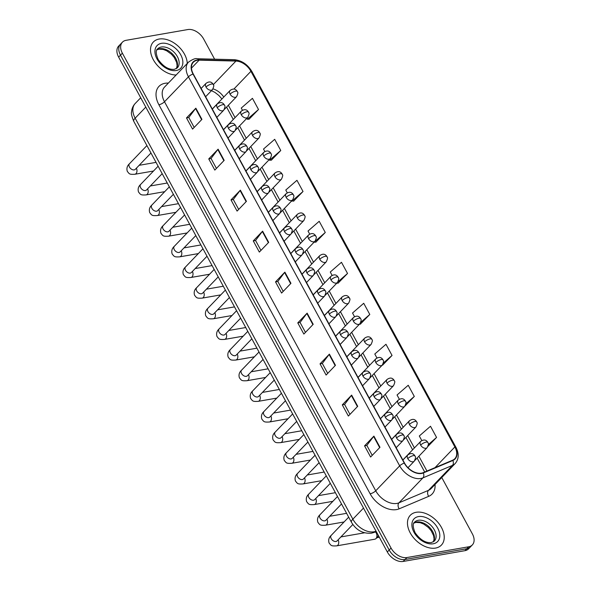 <?xml version="1.0" encoding="UTF-8"?>
<svg xmlns="http://www.w3.org/2000/svg" width="591" height="591" viewBox="0 0 591 591"><rect width="100%" height="100%" fill="white"/><g stroke="black" fill="none" stroke-linecap="round" stroke-linejoin="round"><path stroke-width="0.89" d="M435.56 548.071A21.542 14.191 43.8 0 0 441.388 545.101A21.542 14.191 43.8 0 0 438.899 523.537A21.542 14.191 43.8 0 0 416.138 512.294A21.542 14.191 43.8 0 0 410.309 515.263A21.542 14.191 43.8 0 0 412.799 536.827A21.542 14.191 43.8 0 0 435.56 548.071A21.542 14.191 43.8 0 0 441.388 545.101A21.542 14.191 43.8 0 0 438.899 523.537A21.542 14.191 43.8 0 0 416.138 512.294A21.542 14.191 43.8 0 0 410.309 515.263A21.542 14.191 43.8 0 0 412.799 536.827A21.542 14.191 43.8 0 0 435.56 548.071M187.266 63.407A21.542 14.191 43.8 0 0 159.178 39.036A21.542 14.191 43.8 0 0 153.35 41.998A21.542 14.191 43.8 0 0 154.894 62.262A21.542 14.191 43.8 0 0 176.118 75.013A21.542 14.191 43.8 0 1 154.894 62.262A21.542 14.191 43.8 0 1 153.35 41.998A21.542 14.191 43.8 0 1 159.178 39.036A21.542 14.191 43.8 0 1 187.266 63.407M421.405 473.177A14.361 9.456 -136.2 0 1 404.525 463.063L193.294 74.023A14.361 9.456 -136.2 0 1 193.346 62.262A14.361 9.456 -136.2 0 1 199.13 60.149L235.942 61.065A14.361 9.456 -136.2 0 1 250.916 71.312L454.871 446.951A14.361 9.456 -136.2 0 1 454.826 458.712A14.361 9.456 -136.2 0 1 452.647 460.197L423.119 472.674A14.361 9.456 -136.2 0 1 421.405 473.177M421.568 473.472A14.723 9.692 43.8 0 0 423.319 472.963L452.854 460.478A14.723 9.692 43.8 0 0 455.136 446.907L251.182 71.267A14.723 9.692 43.8 0 0 235.831 60.77L199.019 59.846A14.723 9.692 43.8 0 0 193.035 74.067L404.266 463.108A14.723 9.692 43.8 0 0 421.568 473.472M472.327 544.932L468.582 548.825A13.46 8.865 43.8 0 1 464.94 550.679L403.151 561.45A13.46 8.865 43.8 0 1 387.327 551.972L118.628 57.098A13.46 8.865 43.8 0 1 118.673 46.068L120.549 44.126A13.46 8.865 43.8 0 0 120.498 55.148L389.196 550.022A13.46 8.865 43.8 0 0 405.02 559.5L466.816 548.729A13.46 8.865 43.8 0 0 470.451 546.874A13.46 8.865 43.8 0 1 466.816 548.729L405.02 559.5A13.46 8.865 43.8 0 1 389.196 550.022L120.498 55.148A13.46 8.865 43.8 0 1 120.549 44.126L122.418 42.175A13.46 8.865 43.8 0 0 122.374 53.197L391.065 548.071A13.46 8.865 43.8 0 0 406.896 557.549L468.685 546.786A13.46 8.865 43.8 0 0 472.327 544.932A13.46 8.865 43.8 0 0 472.372 533.902L441.75 477.513M194.18 127.427L188.788 117.491L195.569 108.515A3.59 1.175 -28.5 0 1 195.85 108.183L186.497 117.927L192.57 129.104L201.923 119.367L195.85 108.183M188.81 117.528L186.497 117.927M216.439 168.413L211.046 158.477L217.82 149.508A3.59 1.175 -28.5 0 1 218.109 149.176L208.756 158.92L214.821 170.097L224.181 160.353L218.109 149.176M211.061 158.514L208.756 158.92M238.698 209.406L233.297 199.47L240.079 190.501A3.59 1.175 -28.5 0 1 240.367 190.169L231.007 199.913L237.08 211.09L246.432 201.346L240.367 190.169M233.319 199.507L231.007 199.913M260.949 250.399L255.556 240.463L262.338 231.487A3.59 1.175 -28.5 0 1 262.618 231.162L253.266 240.899L259.338 252.084L268.691 242.34L262.618 231.162M255.578 240.5L253.266 240.899M372.234 455.351L366.834 445.415L373.615 436.446A3.59 1.175 -28.5 0 1 373.904 436.114L364.551 445.858L370.616 457.035L379.976 447.291L373.904 436.114M366.856 445.451L364.551 445.858M349.975 414.365L344.583 404.429L351.364 395.453A3.59 1.175 -28.5 0 1 351.645 395.12L342.292 404.865L348.365 416.042L357.718 406.305L351.645 395.12M344.605 404.466L342.292 404.865M327.717 373.372L322.324 363.435L329.106 354.467A3.59 1.175 -28.5 0 1 329.386 354.135L320.034 363.871L326.106 375.056L335.459 365.312L329.386 354.135M322.346 363.472L320.034 363.871M305.466 332.378L300.065 322.442L306.847 313.474A3.59 1.175 -28.5 0 1 307.135 313.141L297.775 322.885L303.848 334.063L313.2 324.319L307.135 313.141M300.088 322.479L297.775 322.885M283.207 291.393L277.814 281.449L284.589 272.481A3.59 1.175 -28.5 0 1 284.877 272.148L275.524 281.892L281.589 293.07L290.949 283.333L284.877 272.148M277.829 281.493L275.524 281.892M214.622 59.189L203.673 39.028A13.46 8.865 43.8 0 0 187.849 29.55L126.06 40.321A13.46 8.865 43.8 0 0 122.418 42.175M293.616 201.139L303.02 191.484L296.955 180.307L285.771 190.043L287.278 192.829M271.365 160.146L280.769 150.491L274.697 139.313L263.512 149.05L264.864 151.54M249.107 119.153L258.511 109.505L252.438 98.32L241.254 108.064L242.443 110.251M360.384 324.112L369.789 314.456L363.724 303.279L352.539 313.016L354.534 316.695M382.643 365.098L392.047 355.45L385.975 344.272L374.79 354.009L376.955 357.983M404.916 406.12L414.306 396.435L408.233 385.258L397.049 394.995L399.368 399.272M428.002 446.345L436.557 437.429L430.492 426.251L419.307 435.988L421.789 440.561M315.875 242.125L325.279 232.477L319.206 221.293L308.022 231.037L309.699 234.117M338.133 283.119L347.538 273.463L341.465 262.286L330.28 272.023L332.112 275.406M336.781 283.185L338.274 283.111M347.538 273.463L338.037 281.737M359.505 324.149L360.532 324.104M369.789 314.456L360.842 322.25M382.237 365.12L382.783 365.09M392.047 355.45L383.441 362.94M414.306 396.435L405.943 403.719M436.557 437.429L428.386 444.543M325.279 232.477L314.094 242.214L316.015 242.118M291.666 200.903L293.764 201.132M303.02 191.484L291.836 201.221M269.245 159.607L269.585 160.227L271.505 160.139M280.769 150.491L269.585 160.227M246.824 118.318L247.326 119.242L249.247 119.146M258.511 109.505L247.326 119.242M375.388 531.915A4.041 2.733 80.1 0 1 376.245 533.038A4.041 2.733 80.1 0 1 375.965 538.578A4.041 2.733 80.1 0 1 375.817 538.719A4.041 2.733 80.1 0 1 374.834 539.206L336.656 545.862C330.975 546.187 331.241 545.619 329.054 542.922C328.19 539.975 328.914 537.448 331.226 535.35A4.041 2.659 43.8 0 0 331.1 538.445A4.041 2.659 43.8 0 0 335.954 541.496A4.041 2.659 43.8 0 0 337.047 540.942L336.619 541.275M375.632 531.811L376.378 532.107A2.918 1.972 80.1 0 1 376.593 532.203M378.092 534.973A2.918 1.972 80.1 0 1 377.413 537.308A2.918 1.972 80.1 0 1 377.302 537.411A2.918 1.972 80.1 0 1 377.191 537.507M435.028 484.517A22.436 14.782 -136.2 0 1 428.719 496.337L399.191 508.821A22.436 14.782 -136.2 0 1 370.143 493.795L158.905 104.755A4.484 1.47 151.5 0 0 164.497 101.755L375.728 490.796A17.952 11.827 43.8 0 0 396.834 503.436A17.952 11.827 43.8 0 0 398.969 502.815L428.505 490.331A17.952 11.827 43.8 0 0 431.223 488.476L455.173 463.536A17.952 11.827 -136.2 0 1 452.447 465.39A4.484 3.251 -112.9 0 0 452.854 460.478M158.905 104.755A22.436 14.782 -136.2 0 1 165.052 83.287A22.436 14.782 -136.2 0 1 168.029 83.08L168.369 83.087M164.557 87.054A17.952 11.827 43.8 0 0 164.497 101.755L188.448 76.815A17.952 11.827 -136.2 0 1 188.507 62.114L164.557 87.054M428.719 496.337A4.484 3.251 67.1 0 1 428.505 490.331L452.447 465.39L422.92 477.875A17.952 11.827 -136.2 0 1 420.785 478.496A17.952 11.827 -136.2 0 1 399.679 465.856A4.484 1.47 -28.5 0 1 404.266 463.108M423.319 472.963A4.484 3.251 -112.9 0 1 422.92 477.875L398.969 502.815A4.484 3.251 67.1 0 0 399.191 508.821M455.173 463.536C458.926 459.081 459.177 453.659 455.92 447.261A4.484 1.47 151.5 0 0 455.136 446.907M251.182 71.267A4.484 1.47 -28.5 0 1 251.965 71.622C247.592 64.345 241.638 60.363 234.095 59.676L197.283 58.753C195.673 58.081 192.747 59.203 188.507 62.114M235.831 60.77A4.484 2.741 -88.6 0 0 234.095 59.676M199.019 59.846A4.484 2.741 -88.6 0 0 197.283 58.753M193.035 74.067A4.484 1.47 151.5 0 0 188.448 76.815L399.679 465.856L375.728 490.796A4.484 1.47 151.5 0 1 370.143 493.795M122.374 53.197L118.628 57.098M391.065 548.071L387.327 551.972M406.896 557.549L403.151 561.45M468.685 546.786L464.94 550.679M250.916 71.312L233.837 89.101M223.782 97.042A14.361 9.456 43.8 0 0 213.041 88.886M235.942 61.065L213.351 84.594M199.13 60.149L191.469 68.128M201.435 88.14L200.955 88.125M454.871 446.951L434.991 467.658M426.953 471.057L418.893 456.208M414.402 447.934L407.687 435.567M403.195 427.286L396.48 414.919M391.981 406.645L385.273 394.278M380.774 385.997L374.059 373.63M369.567 365.356L362.852 352.99M358.36 344.708L351.645 332.341M347.146 324.067L340.431 311.701M335.939 303.419L329.224 291.053M324.732 282.779L318.017 270.412M313.518 262.131L306.803 249.764M302.311 241.49L295.596 229.123M291.104 220.842L284.389 208.475M279.89 200.201L273.175 187.835M268.683 179.553L261.968 167.187M257.477 158.913L250.761 146.546M246.262 138.264L239.554 125.898M235.055 117.616L228.34 105.25M284.589 272.481L290.646 283.636M306.847 313.474L312.905 324.629M329.106 354.467L335.163 365.622M351.364 395.453L357.422 406.615M373.615 436.446L379.673 447.601M262.338 231.487L268.395 242.65M240.079 190.501L246.137 201.657M217.82 149.508L223.878 160.663M195.569 108.515L201.627 119.678M145.785 107.111L135.154 118.185A8.976 2.94 151.5 0 0 133.765 121.34C131.727 116.294 130.988 113.14 131.564 111.869C131.808 108.618 133.027 105.826 135.213 103.484A17.952 11.827 43.8 0 0 135.154 118.185L352.857 519.157A17.952 11.827 43.8 0 0 373.963 531.797A17.952 11.827 43.8 0 0 376.046 531.198A8.976 6.501 -112.9 0 1 374.48 532.299L376.238 531.553M363.495 508.083L352.857 519.157A8.976 2.94 151.5 0 0 351.475 522.304L133.765 121.34M407.783 458.631A4.484 2.955 43.8 0 0 413.057 461.785A4.484 2.955 43.8 0 0 414.269 461.172C416.84 455.624 414.719 456.917 414.978 455.92A4.484 1.47 151.5 0 0 413.375 455.624A4.484 1.47 -28.5 0 0 407.783 458.631A4.484 2.955 43.8 0 1 407.797 454.952C412.555 451.583 414.49 455.336 414.978 455.92M338.133 539.812A4.041 2.733 80.1 0 1 338.178 539.908A4.041 2.733 80.1 0 1 336.656 545.862M420.652 445.089A4.484 2.955 43.8 0 0 425.926 448.244A4.484 2.955 43.8 0 0 427.138 447.631C429.709 442.083 427.581 443.376 427.847 442.378A4.484 1.47 151.5 0 0 426.237 442.083A4.484 1.47 -28.5 0 0 420.652 445.089A4.484 2.955 43.8 0 1 420.666 441.411C425.424 438.042 427.359 441.795 427.847 442.378M396.568 437.983A4.484 2.955 43.8 0 0 401.85 441.145A4.484 2.955 43.8 0 0 403.062 440.524C405.633 434.983 403.505 436.269 403.771 435.279A4.484 1.47 151.5 0 0 402.161 434.983A4.484 1.47 -28.5 0 0 396.568 437.983A4.484 2.955 43.8 0 1 396.591 434.311C401.348 430.942 403.276 434.688 403.771 435.279M337.476 496.521L320.012 514.702A4.041 2.659 43.8 0 0 319.894 517.797A4.041 2.659 43.8 0 0 324.747 520.856A4.041 2.659 43.8 0 0 325.84 520.302L325.412 520.627M326.926 519.171A4.041 2.733 80.1 0 1 326.971 519.26A4.041 2.733 80.1 0 1 325.449 525.214C319.761 525.547 320.034 524.978 317.847 522.281C316.983 519.326 317.707 516.8 320.012 514.702M385.362 417.342A4.484 2.955 43.8 0 0 390.636 420.497A4.484 2.955 43.8 0 0 391.855 419.883C394.419 414.335 392.298 415.628 392.557 414.631A4.484 1.47 151.5 0 0 390.954 414.335A4.484 1.47 -28.5 0 0 385.362 417.342A4.484 2.955 43.8 0 1 385.376 413.663C390.134 410.294 392.069 414.047 392.557 414.631M326.269 475.873L308.805 494.061A4.041 2.659 43.8 0 0 308.679 497.157A4.041 2.659 43.8 0 0 313.54 500.208A4.041 2.659 43.8 0 0 314.634 499.654L314.198 499.986M315.712 498.523A4.041 2.733 80.1 0 1 315.757 498.619A4.041 2.733 80.1 0 1 314.235 504.574C308.554 504.899 308.827 504.33 306.633 501.633C305.769 498.686 306.493 496.159 308.805 494.061M374.155 396.694A4.484 2.955 43.8 0 0 379.429 399.856A4.484 2.955 43.8 0 0 380.641 399.235C383.212 393.695 381.092 394.98 381.35 393.99A4.484 1.47 151.5 0 0 379.747 393.695A4.484 1.47 -28.5 0 0 374.155 396.694A4.484 2.955 43.8 0 1 374.169 393.022C378.927 389.654 380.863 393.399 381.35 393.99M315.055 455.233L297.598 473.413A4.041 2.659 43.8 0 0 297.472 476.509A4.041 2.659 43.8 0 0 302.326 479.567A4.041 2.659 43.8 0 0 303.419 479.005L302.991 479.338M304.505 477.883A4.041 2.733 80.1 0 1 304.55 477.971A4.041 2.733 80.1 0 1 303.028 483.926C297.347 484.258 297.613 483.689 295.426 480.993C294.562 478.038 295.286 475.511 297.598 473.413M362.948 376.053A4.484 2.955 43.8 0 0 368.223 379.208A4.484 2.955 43.8 0 0 369.434 378.595C372.005 373.047 369.877 374.339 370.143 373.342A4.484 1.47 151.5 0 0 368.533 373.047A4.484 1.47 -28.5 0 0 362.948 376.053A4.484 2.955 43.8 0 1 362.963 372.374C367.72 369.006 369.648 372.758 370.143 373.342M303.848 434.584L286.384 452.772A4.041 2.659 43.8 0 0 286.266 455.868A4.041 2.659 43.8 0 0 291.119 458.919A4.041 2.659 43.8 0 0 292.213 458.365L291.784 458.69M293.299 457.235A4.041 2.733 80.1 0 1 293.343 457.331A4.041 2.733 80.1 0 1 291.821 463.285C286.133 463.61 286.406 463.041 284.219 460.345C283.355 457.397 284.079 454.871 286.384 452.772M409.437 424.441A4.484 2.955 43.8 0 0 414.712 427.603A4.484 2.955 43.8 0 0 415.931 426.983C418.494 421.442 416.374 422.728 416.633 421.738A4.484 1.47 151.5 0 0 415.03 421.442A4.484 1.47 -28.5 0 0 409.437 424.441A4.484 2.955 43.8 0 1 409.452 420.77C414.21 417.401 416.145 421.147 416.633 421.738M398.231 403.801A4.484 2.955 43.8 0 0 403.505 406.955A4.484 2.955 43.8 0 0 404.717 406.342C407.288 400.794 405.167 402.087 405.426 401.09A4.484 1.47 151.5 0 0 403.823 400.794A4.484 1.47 -28.5 0 0 398.231 403.801A4.484 2.955 43.8 0 1 398.245 400.122C403.003 396.753 404.938 400.506 405.426 401.09M387.024 383.153A4.484 2.955 43.8 0 0 392.298 386.315A4.484 2.955 43.8 0 0 393.51 385.694C396.081 380.153 393.961 381.439 394.219 380.441A4.484 1.47 151.5 0 0 392.616 380.153A4.484 1.47 -28.5 0 0 387.024 383.153A4.484 2.955 43.8 0 1 387.039 379.481C391.796 376.112 393.732 379.858 394.219 380.441M433.454 541.814A13.682 9.013 43.8 0 0 430.492 528.384A13.682 9.013 43.8 0 0 416.64 521.993A13.682 9.013 43.8 0 0 413.922 523.05M434.311 541.12A13.682 9.013 43.8 0 0 432.73 527.423A13.682 9.013 43.8 0 0 418.28 520.287A13.682 9.013 43.8 0 0 414.579 522.171C412.562 523.419 412.747 526.95 415.133 532.757C420.245 539.886 425.653 543.166 431.364 542.582L434.311 541.12M418.472 516.586A16.371 10.786 43.8 0 0 413.988 532.247A16.371 10.786 43.8 0 0 433.233 543.779A16.371 10.786 43.8 0 0 437.717 528.11A16.371 10.786 43.8 0 0 418.472 516.586M176.495 68.556A13.682 9.013 43.8 0 0 173.532 55.126A13.682 9.013 43.8 0 0 159.681 48.728A13.682 9.013 43.8 0 0 156.962 49.792M177.352 67.854A13.682 9.013 43.8 0 0 175.771 54.165A13.682 9.013 43.8 0 0 161.321 47.021A13.682 9.013 43.8 0 0 157.62 48.905C155.603 50.154 155.788 53.685 158.174 59.499C163.286 66.628 168.694 69.901 174.404 69.324L177.352 67.854M161.513 43.328A16.371 10.786 43.8 0 0 157.029 58.989A16.371 10.786 43.8 0 0 176.273 70.514A16.371 10.786 43.8 0 0 180.757 54.852A16.371 10.786 43.8 0 0 161.513 43.328M351.734 355.405A4.484 2.955 43.8 0 0 357.008 358.567A4.484 2.955 43.8 0 0 358.227 357.947C360.791 352.406 358.671 353.691 358.929 352.701A4.484 1.47 151.5 0 0 357.326 352.406A4.484 1.47 -28.5 0 0 351.734 355.405A4.484 2.955 43.8 0 1 351.748 351.734C356.506 348.365 358.442 352.11 358.929 352.701M292.641 413.936L275.177 432.124A4.041 2.659 43.8 0 0 275.051 435.22A4.041 2.659 43.8 0 0 279.912 438.278A4.041 2.659 43.8 0 0 281.006 437.717L280.57 438.049M282.084 436.594A4.041 2.733 80.1 0 1 282.136 436.683A4.041 2.733 80.1 0 1 280.614 442.637C274.926 442.969 275.199 442.4 273.005 439.704C272.148 436.749 272.865 434.222 275.177 432.124M340.527 334.765A4.484 2.955 43.8 0 0 345.801 337.919A4.484 2.955 43.8 0 0 347.013 337.306C349.584 331.758 347.464 333.051 347.722 332.053A4.484 1.47 151.5 0 0 346.119 331.758A4.484 1.47 -28.5 0 0 340.527 334.765A4.484 2.955 43.8 0 1 340.542 331.086C345.299 327.717 347.235 331.47 347.722 332.053M281.427 393.296L263.97 411.484A4.041 2.659 43.8 0 0 263.845 414.579A4.041 2.659 43.8 0 0 268.706 417.63A4.041 2.659 43.8 0 0 269.791 417.076L269.363 417.401M270.877 415.946A4.041 2.733 80.1 0 1 270.922 416.042A4.041 2.733 80.1 0 1 269.4 421.996C263.719 422.321 263.985 421.752 261.798 419.056C260.934 416.108 261.658 413.582 263.97 411.484M329.32 314.116A4.484 2.955 43.8 0 0 334.595 317.278A4.484 2.955 43.8 0 0 335.806 316.658C338.377 311.117 336.257 312.403 336.515 311.405A4.484 1.47 151.5 0 0 334.905 311.117A4.484 1.47 -28.5 0 0 329.32 314.116A4.484 2.955 43.8 0 1 329.335 310.445C334.092 307.076 336.028 310.822 336.515 311.405M270.22 372.648L252.756 390.836A4.041 2.659 43.8 0 0 252.638 393.931A4.041 2.659 43.8 0 0 257.491 396.989A4.041 2.659 43.8 0 0 258.585 396.428L258.156 396.76M259.671 395.305A4.041 2.733 80.1 0 1 259.715 395.394A4.041 2.733 80.1 0 1 258.193 401.348C252.505 401.681 252.778 401.112 250.591 398.415C249.727 395.46 250.451 392.934 252.756 390.836M375.81 362.512A4.484 2.955 43.8 0 0 381.092 365.666A4.484 2.955 43.8 0 0 382.303 365.053C384.867 359.505 382.746 360.798 383.005 359.801A4.484 1.47 151.5 0 0 381.402 359.505A4.484 1.47 -28.5 0 0 375.81 362.512A4.484 2.955 43.8 0 1 375.824 358.833C380.589 355.464 382.517 359.217 383.005 359.801M364.603 341.864A4.484 2.955 43.8 0 0 369.877 345.026A4.484 2.955 43.8 0 0 371.096 344.405C373.66 338.865 371.54 340.15 371.798 339.153A4.484 1.47 151.5 0 0 370.195 338.865A4.484 1.47 -28.5 0 0 364.603 341.864A4.484 2.955 43.8 0 1 364.617 338.192C369.375 334.824 371.311 338.569 371.798 339.153M353.396 321.216A4.484 2.955 43.8 0 0 358.671 324.378A4.484 2.955 43.8 0 0 359.882 323.765C362.453 318.217 360.333 319.509 360.591 318.512A4.484 1.47 151.5 0 0 358.988 318.217A4.484 1.47 -28.5 0 0 353.396 321.216A4.484 2.955 43.8 0 1 353.411 317.544C358.168 314.176 360.104 317.928 360.591 318.512M318.106 293.476A4.484 2.955 43.8 0 0 323.38 296.63A4.484 2.955 43.8 0 0 324.599 296.017C327.163 290.469 325.043 291.762 325.301 290.765A4.484 1.47 151.5 0 0 323.698 290.469A4.484 1.47 -28.5 0 0 318.106 293.476A4.484 2.955 43.8 0 1 318.121 289.797C322.878 286.428 324.814 290.181 325.301 290.765M259.013 352.007L241.549 370.188A4.041 2.659 43.8 0 0 241.431 373.29A4.041 2.659 43.8 0 0 246.284 376.341A4.041 2.659 43.8 0 0 247.378 375.787L246.949 376.112M248.456 374.657A4.041 2.733 80.1 0 1 248.508 374.746A4.041 2.733 80.1 0 1 246.986 380.707C241.298 381.032 241.571 380.464 239.385 377.767C238.52 374.82 239.244 372.293 241.549 370.188M306.899 272.828A4.484 2.955 43.8 0 0 312.174 275.99A4.484 2.955 43.8 0 0 313.385 275.369C315.956 269.828 313.836 271.114 314.094 270.117A4.484 1.47 151.5 0 0 312.491 269.828A4.484 1.47 -28.5 0 0 306.899 272.828A4.484 2.955 43.8 0 1 306.914 269.156C311.671 265.787 313.607 269.533 314.094 270.117M247.799 331.359L230.342 349.547A4.041 2.659 43.8 0 0 230.217 352.642A4.041 2.659 43.8 0 0 235.078 355.701A4.041 2.659 43.8 0 0 236.171 355.139L235.735 355.472M237.25 354.016A4.041 2.733 80.1 0 1 237.294 354.105A4.041 2.733 80.1 0 1 235.772 360.059C230.091 360.392 230.357 359.823 228.17 357.127C227.306 354.172 228.03 351.645 230.342 349.547M295.692 252.18A4.484 2.955 43.8 0 0 300.967 255.342A4.484 2.955 43.8 0 0 302.178 254.721C304.749 249.18 302.629 250.473 302.887 249.476A4.484 1.47 151.5 0 0 301.284 249.18A4.484 1.47 -28.5 0 0 295.692 252.18A4.484 2.955 43.8 0 1 295.707 248.508C300.464 245.139 302.4 248.892 302.887 249.476M236.592 310.718L219.128 328.899A4.041 2.659 43.8 0 0 219.01 332.002A4.041 2.659 43.8 0 0 223.863 335.053A4.041 2.659 43.8 0 0 224.957 334.499L224.528 334.824M226.043 333.368A4.041 2.733 80.1 0 1 226.087 333.457A4.041 2.733 80.1 0 1 224.565 339.419C218.877 339.744 219.15 339.175 216.963 336.478C216.099 333.531 216.823 331.004 219.128 328.899M284.478 231.539A4.484 2.955 43.8 0 0 289.76 234.701A4.484 2.955 43.8 0 0 290.971 234.08C293.542 228.54 291.415 229.825 291.681 228.828A4.484 1.47 151.5 0 0 290.07 228.54A4.484 1.47 -28.5 0 0 284.478 231.539A4.484 2.955 43.8 0 1 284.493 227.86C289.258 224.499 291.186 228.244 291.681 228.828M225.385 290.07L207.921 308.258A4.041 2.659 43.8 0 0 207.803 311.354A4.041 2.659 43.8 0 0 212.657 314.412A4.041 2.659 43.8 0 0 213.75 313.851L213.321 314.183M214.836 312.728A4.041 2.733 80.1 0 1 214.88 312.816A4.041 2.733 80.1 0 1 213.358 318.771C207.67 319.103 207.943 318.534 205.757 315.83C204.892 312.883 205.616 310.356 207.921 308.258M273.271 210.891A4.484 2.955 43.8 0 0 278.546 214.053A4.484 2.955 43.8 0 0 279.765 213.432C282.328 207.892 280.208 209.177 280.466 208.187A4.484 1.47 151.5 0 0 278.863 207.892A4.484 1.47 -28.5 0 0 273.271 210.891A4.484 2.955 43.8 0 1 273.286 207.219C278.043 203.851 279.979 207.604 280.466 208.187M214.178 269.43L196.714 287.61A4.041 2.659 43.8 0 0 196.589 290.706A4.041 2.659 43.8 0 0 201.45 293.764A4.041 2.659 43.8 0 0 202.543 293.21L202.107 293.535M203.622 292.08A4.041 2.733 80.1 0 1 203.666 292.168A4.041 2.733 80.1 0 1 202.144 298.13C196.463 298.455 196.729 297.886 194.542 295.19C193.678 292.235 194.402 289.716 196.714 287.61M342.182 300.575A4.484 2.955 43.8 0 0 347.464 303.737A4.484 2.955 43.8 0 0 348.675 303.117C351.246 297.576 349.118 298.861 349.384 297.864A4.484 1.47 151.5 0 0 347.774 297.576A4.484 1.47 -28.5 0 0 342.182 300.575A4.484 2.955 43.8 0 1 342.204 296.896C346.961 293.535 348.889 297.28 349.384 297.864M330.975 279.927A4.484 2.955 43.8 0 0 336.249 283.089A4.484 2.955 43.8 0 0 337.468 282.468C340.032 276.928 337.912 278.213 338.17 277.223A4.484 1.47 151.5 0 0 336.567 276.928A4.484 1.47 -28.5 0 0 330.975 279.927A4.484 2.955 43.8 0 1 330.99 276.256C335.747 272.887 337.683 276.64 338.17 277.223M319.768 259.286A4.484 2.955 43.8 0 0 325.043 262.448A4.484 2.955 43.8 0 0 326.254 261.828C328.825 256.287 326.705 257.573 326.963 256.575A4.484 1.47 151.5 0 0 325.36 256.28A4.484 1.47 -28.5 0 0 319.768 259.286A4.484 2.955 43.8 0 1 319.783 255.608C324.54 252.239 326.476 255.992 326.963 256.575M308.561 238.638A4.484 2.955 43.8 0 0 313.836 241.8A4.484 2.955 43.8 0 0 315.047 241.18C317.618 235.639 315.491 236.925 315.757 235.935A4.484 1.47 151.5 0 0 314.146 235.639A4.484 1.47 -28.5 0 0 308.561 238.638A4.484 2.955 43.8 0 1 308.576 234.967C313.333 231.598 315.262 235.344 315.757 235.935M297.347 217.998A4.484 2.955 43.8 0 0 302.622 221.16A4.484 2.955 43.8 0 0 303.84 220.539C306.404 214.998 304.284 216.284 304.542 215.287A4.484 1.47 151.5 0 0 302.939 214.991A4.484 1.47 -28.5 0 0 297.347 217.998A4.484 2.955 43.8 0 1 297.362 214.319C302.119 210.95 304.055 214.703 304.542 215.287M262.064 190.25A4.484 2.955 43.8 0 0 267.339 193.412A4.484 2.955 43.8 0 0 268.55 192.792C271.121 187.251 269.001 188.536 269.26 187.539A4.484 1.47 151.5 0 0 267.657 187.244A4.484 1.47 -28.5 0 0 262.064 190.25A4.484 2.955 43.8 0 1 262.079 186.571C266.837 183.203 268.772 186.955 269.26 187.539M202.964 248.781L185.508 266.969A4.041 2.659 43.8 0 0 185.382 270.065A4.041 2.659 43.8 0 0 190.236 273.116A4.041 2.659 43.8 0 0 191.329 272.562L190.9 272.894M192.415 271.432A4.041 2.733 80.1 0 1 192.459 271.528A4.041 2.733 80.1 0 1 190.937 277.482C185.256 277.807 185.522 277.238 183.336 274.542C182.471 271.594 183.195 269.068 185.508 266.969M250.85 169.602A4.484 2.955 43.8 0 0 256.132 172.764A4.484 2.955 43.8 0 0 257.344 172.144C259.914 166.603 257.787 167.888 258.053 166.898A4.484 1.47 151.5 0 0 256.442 166.603A4.484 1.47 -28.5 0 0 250.85 169.602A4.484 2.955 43.8 0 1 250.872 165.931C255.63 162.562 257.558 166.307 258.053 166.898M191.757 228.141L174.293 246.321A4.041 2.659 43.8 0 0 174.175 249.417A4.041 2.659 43.8 0 0 179.029 252.475A4.041 2.659 43.8 0 0 180.122 251.921L179.694 252.246M181.208 250.791A4.041 2.733 80.1 0 1 181.252 250.88A4.041 2.733 80.1 0 1 179.73 256.841C174.042 257.166 174.315 256.597 172.129 253.901C171.264 250.946 171.988 248.427 174.293 246.321M239.643 148.962A4.484 2.955 43.8 0 0 244.918 152.123A4.484 2.955 43.8 0 0 246.137 151.503C248.7 145.955 246.58 147.248 246.839 146.25A4.484 1.47 151.5 0 0 245.235 145.955A4.484 1.47 -28.5 0 0 239.643 148.962A4.484 2.955 43.8 0 1 239.658 145.283C244.415 141.914 246.351 145.667 246.839 146.25M180.55 207.493L163.086 225.681A4.041 2.659 43.8 0 0 162.961 228.776A4.041 2.659 43.8 0 0 167.822 231.827A4.041 2.659 43.8 0 0 168.915 231.273L168.479 231.606M169.994 230.143A4.041 2.733 80.1 0 1 170.038 230.239A4.041 2.733 80.1 0 1 168.524 236.193C162.835 236.518 163.109 235.949 160.915 233.253C160.058 230.305 160.774 227.779 163.086 225.681M228.436 128.313A4.484 2.955 43.8 0 0 233.711 131.475A4.484 2.955 43.8 0 0 234.923 130.855C237.493 125.314 235.373 126.6 235.632 125.61A4.484 1.47 151.5 0 0 234.029 125.314A4.484 1.47 -28.5 0 0 228.436 128.313A4.484 2.955 43.8 0 1 228.451 124.642C233.209 121.273 235.144 125.019 235.632 125.61M169.336 186.852L151.88 205.033A4.041 2.659 43.8 0 0 151.754 208.128A4.041 2.659 43.8 0 0 156.615 211.186A4.041 2.659 43.8 0 0 157.701 210.632L157.272 210.957M158.787 209.502A4.041 2.733 80.1 0 1 158.831 209.591A4.041 2.733 80.1 0 1 157.309 215.545C151.628 215.878 151.894 215.309 149.708 212.612C148.843 209.657 149.567 207.131 151.88 205.033M217.229 107.673A4.484 2.955 43.8 0 0 222.504 110.827A4.484 2.955 43.8 0 0 223.716 110.214C226.287 104.666 224.159 105.959 224.425 104.962A4.484 1.47 151.5 0 0 222.814 104.666A4.484 1.47 -28.5 0 0 217.229 107.673A4.484 2.955 43.8 0 1 217.244 103.994C222.002 100.625 223.937 104.378 224.425 104.962M158.129 166.204L140.665 184.392A4.041 2.659 43.8 0 0 140.547 187.487A4.041 2.659 43.8 0 0 145.401 190.538A4.041 2.659 43.8 0 0 146.494 189.984L146.066 190.317M147.58 188.854A4.041 2.733 80.1 0 1 147.624 188.95A4.041 2.733 80.1 0 1 146.103 194.904C140.414 195.229 140.688 194.661 138.501 191.964C137.637 189.017 138.36 186.49 140.665 184.392M206.015 87.025A4.484 2.955 43.8 0 0 211.29 90.187A4.484 2.955 43.8 0 0 212.509 89.566C215.072 84.025 212.952 85.311 213.211 84.321A4.484 1.47 151.5 0 0 211.608 84.025A4.484 1.47 -28.5 0 0 206.015 87.025A4.484 2.955 43.8 0 1 206.03 83.353C210.788 79.984 212.723 83.73 213.211 84.321M146.923 145.563L129.459 163.744A4.041 2.659 43.8 0 0 129.34 166.839A4.041 2.659 43.8 0 0 134.194 169.898A4.041 2.659 43.8 0 0 135.287 169.344L134.851 169.669M136.366 168.213A4.041 2.733 80.1 0 1 136.418 168.302A4.041 2.733 80.1 0 1 134.896 174.256C129.207 174.589 129.481 174.02 127.287 171.324C126.43 168.369 127.146 165.842 129.459 163.744M286.14 197.35A4.484 2.955 43.8 0 0 291.415 200.512A4.484 2.955 43.8 0 0 292.626 199.891C295.197 194.35 293.077 195.636 293.335 194.646A4.484 1.47 151.5 0 0 291.732 194.35A4.484 1.47 -28.5 0 0 286.14 197.35A4.484 2.955 43.8 0 1 286.155 193.678C290.912 190.309 292.848 194.055 293.335 194.646M274.933 176.709A4.484 2.955 43.8 0 0 280.208 179.863A4.484 2.955 43.8 0 0 281.419 179.25C283.99 173.702 281.87 174.995 282.129 173.998A4.484 1.47 151.5 0 0 280.518 173.702A4.484 1.47 -28.5 0 0 274.933 176.709A4.484 2.955 43.8 0 1 274.948 173.03C279.706 169.661 281.641 173.414 282.129 173.998M263.719 156.061A4.484 2.955 43.8 0 0 268.994 159.223A4.484 2.955 43.8 0 0 270.213 158.602C272.776 153.062 270.656 154.347 270.914 153.357A4.484 1.47 151.5 0 0 269.311 153.062A4.484 1.47 -28.5 0 0 263.719 156.061A4.484 2.955 43.8 0 1 263.734 152.389C268.491 149.021 270.427 152.766 270.914 153.357M252.512 135.42A4.484 2.955 43.8 0 0 257.787 138.575A4.484 2.955 43.8 0 0 258.998 137.962C261.569 132.414 259.449 133.706 259.708 132.709A4.484 1.47 151.5 0 0 258.104 132.414A4.484 1.47 -28.5 0 0 252.512 135.42A4.484 2.955 43.8 0 1 252.527 131.741C257.284 128.373 259.22 132.125 259.708 132.709M241.305 114.772A4.484 2.955 43.8 0 0 246.58 117.934A4.484 2.955 43.8 0 0 247.792 117.314C250.362 111.773 248.242 113.058 248.501 112.068A4.484 1.47 151.5 0 0 246.898 111.773A4.484 1.47 -28.5 0 0 241.305 114.772A4.484 2.955 43.8 0 1 241.32 111.101C246.078 107.732 248.013 111.477 248.501 112.068M230.091 94.132A4.484 2.955 43.8 0 0 235.373 97.286A4.484 2.955 43.8 0 0 236.585 96.673C239.156 91.125 237.028 92.418 237.294 91.42A4.484 1.47 151.5 0 0 235.683 91.125A4.484 1.47 -28.5 0 0 230.091 94.132A4.484 2.955 43.8 0 1 230.106 90.453C234.871 87.084 236.799 90.837 237.294 91.42M455.92 447.261L251.965 71.622M424.693 472.01L417.12 458.062M412.621 449.788L405.906 437.421M401.415 429.14L394.699 416.773M390.208 408.499L383.493 396.133M378.994 387.851L372.286 375.484M367.787 367.21L361.071 354.844M356.58 346.562L349.865 334.196M345.366 325.914L338.658 313.548M334.159 305.274L327.444 292.907M322.952 284.626L316.237 272.259M311.745 263.985L305.03 251.618M300.531 243.337L293.816 230.97M289.324 222.696L282.609 210.33M278.117 202.048L271.402 189.681M266.903 181.407L260.188 169.041M255.696 160.759L248.981 148.393M244.489 140.119L237.774 127.752M233.275 119.471L226.567 107.104M221.928 98.97L218.914 95.528L214.976 92.44L211.467 90.645M374.48 532.299L371.458 533.185C362.874 533.828 356.218 530.201 351.475 522.304M135.213 103.484L140.71 97.766M348.683 517.162L331.226 535.35M402.892 460.057L407.797 454.952M340.911 536.923L364.514 532.809M376.408 531.87L375.979 531.944M352.842 524.49L337.047 540.942M408.004 467.695L414.269 461.172M377.302 537.411L375.817 538.719M379.348 537.285L376.984 537.692M402.848 459.968L420.666 441.411M414.845 460.433L427.138 447.631M391.685 439.416L396.591 434.311M329.704 516.275L346.607 513.328M341.517 503.968L325.84 520.302M396.184 447.69L403.062 440.524M325.449 525.214L344.065 521.971M380.478 418.768L385.376 413.663M318.49 495.635L335.392 492.687M330.31 483.327L314.634 499.654M384.97 427.049L391.855 419.883M314.235 504.574L332.859 501.331M369.264 398.127L374.169 393.022M307.283 474.987L324.186 472.039M319.103 462.679L303.419 479.005M373.763 406.401L380.641 399.235M303.028 483.926L321.652 480.682M358.057 377.479L362.963 372.374M296.076 454.339L312.979 451.398M307.896 442.038L292.213 458.365M362.556 385.76L369.434 378.595M291.821 463.285L310.438 460.042M391.634 439.32L409.452 420.77M403.638 439.785L415.931 426.983M380.427 418.679L398.245 400.122M392.424 419.145L404.717 406.342M369.22 398.031L387.039 379.481M381.217 398.497L393.51 385.694M413.877 523.131L415.894 522.407L420.12 522.673L423.681 524.069L428.372 527.467L431.171 530.733L433.624 535.712L434.082 539.073L433.38 541.858M156.918 49.873L158.935 49.149L163.16 49.408L166.721 50.804L171.412 54.209L174.212 57.467L176.665 62.454L177.123 65.815L176.421 68.6M346.851 356.838L351.748 351.734M284.869 433.698L301.765 430.75M296.682 421.39L281.006 437.717M351.342 365.112L358.227 357.947M280.614 442.637L299.231 439.394M335.644 336.19L340.542 331.086M273.655 413.05L290.558 410.11M285.475 400.742L269.791 417.076M340.135 344.472L347.013 337.306M269.4 421.996L288.024 418.746M324.429 315.542L329.335 310.445M262.448 392.409L279.351 389.462M274.268 380.102L258.585 396.428M328.928 323.824L335.806 316.658M258.193 401.348L276.81 398.105M358.013 377.39L375.824 358.833M370.01 377.856L382.303 365.053M346.799 356.742L364.617 338.192M358.796 357.208L371.096 344.405M335.592 336.102L353.411 317.544M347.589 336.567L359.882 323.765M313.223 294.902L318.121 289.797M251.241 371.761L268.137 368.821M263.054 359.454L247.378 375.787M317.714 303.183L324.599 296.017M246.986 380.707L265.603 377.457M302.016 274.254L306.914 269.156M240.027 351.12L256.93 348.173M251.847 338.813L236.171 355.139M306.507 282.535L313.385 275.369M235.772 360.059L254.396 356.816M290.802 253.613L295.707 248.508M228.82 330.472L245.723 327.532M240.64 318.165L224.957 334.499M295.301 261.887L302.178 254.721M224.565 339.419L243.182 336.168M279.595 232.965L284.493 227.86M217.614 309.832L234.509 306.884M229.426 297.524L213.75 313.851M284.086 241.246L290.971 234.08M213.358 318.771L231.975 315.528M268.388 212.324L273.286 207.219M206.399 289.184L223.302 286.236M218.219 276.876L202.543 293.21M272.879 220.598L279.765 213.432M202.144 298.13L220.768 294.879M324.385 315.454L342.204 296.896M336.382 315.919L348.675 303.117M313.171 294.813L330.99 276.256M325.176 295.271L337.468 282.468M301.964 274.165L319.783 255.608M313.961 274.63L326.254 261.828M290.757 253.524L308.576 234.967M302.755 253.982L315.047 241.18M279.543 232.876L297.362 214.319M291.548 233.342L303.84 220.539M257.174 191.676L262.079 186.571M195.193 268.543L212.095 265.595M207.013 256.235L191.329 272.562M261.673 199.957L268.55 192.792M190.937 277.482L209.554 274.239M245.967 171.035L250.872 165.931M183.986 247.895L200.888 244.947M195.798 235.587L180.122 251.921M250.466 179.309L257.344 172.144M179.73 256.841L198.347 253.591M234.76 150.387L239.658 145.283M172.779 227.254L189.674 224.307M184.591 214.947L168.915 231.273M239.252 158.669L246.137 151.503M168.524 236.193L187.14 232.95M223.553 129.747L228.451 124.642M161.565 206.606L178.467 203.659M173.385 194.299L157.701 210.632M228.045 138.021L234.923 130.855M157.309 215.545L175.933 212.302M212.339 109.099L217.244 103.994M150.358 185.966L167.26 183.018M162.178 173.658L146.494 189.984M216.838 117.38L223.716 110.214M146.103 194.904L164.719 191.661M201.132 88.458L206.03 83.353M139.151 165.317L156.046 162.37M150.964 153.01L135.287 169.344M205.624 96.732L212.509 89.566M134.896 174.256L153.512 171.013M268.336 212.235L286.155 193.678M280.333 212.694L292.626 199.891M257.129 191.587L274.948 173.03M269.127 192.053L281.419 179.25M245.915 170.947L263.734 152.389M257.92 171.405L270.213 158.602M234.708 150.299L252.527 131.741M246.706 150.764L258.998 137.962M223.501 129.658L241.32 111.101M235.499 130.116L247.792 117.314M212.295 109.01L230.106 90.453M224.292 109.475L236.585 96.673"/></g></svg>
